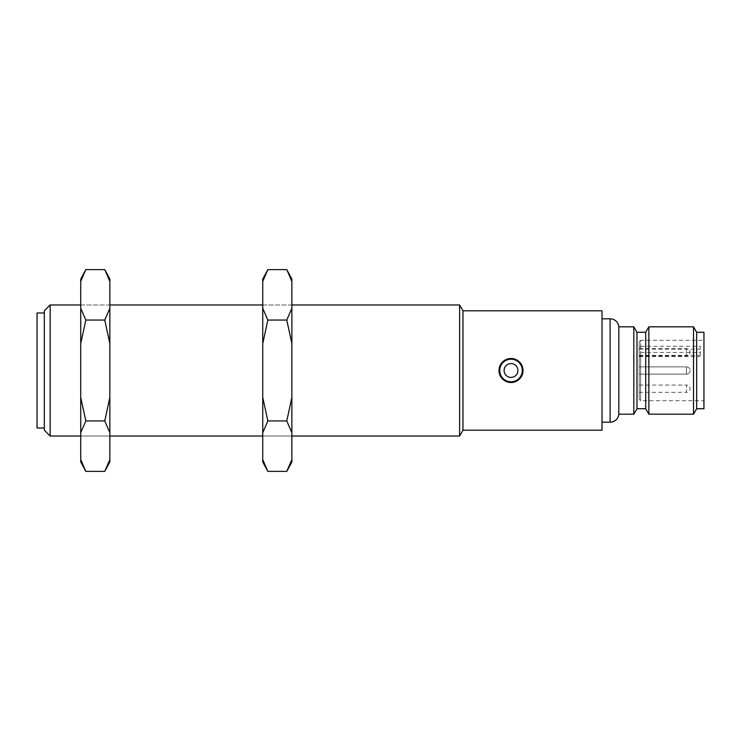 <?xml version="1.0" encoding="UTF-8"?>
<svg xmlns="http://www.w3.org/2000/svg" width="741" height="741" viewBox="0 0 741 741"><rect width="100%" height="100%" fill="white"/><g stroke="black" fill="none" stroke-linecap="round" stroke-linejoin="round"><path stroke-width="0.56" stroke-dasharray="3.71 2.78" d="M522.794 368.147L523.026 370.5A12.013 12.013 0 0 1 511.012 382.513A12.013 12.013 0 0 1 498.999 370.5A12.013 12.013 0 0 1 511.012 358.487A12.013 12.013 0 0 1 523.026 370.5A12.013 12.013 0 0 1 511.012 382.513A12.013 12.013 0 0 1 498.999 370.5L502.518 362.006L511.012 358.487M44.33 428.02L44.33 312.98L44.33 428.02M44.33 430.197L44.33 310.803M50.156 436.023L50.156 304.977M523.026 370.5C523.776 385.978 498.276 386.024 498.999 370.5A12.013 12.013 0 0 1 511.012 358.487A12.013 12.013 0 0 1 523.026 370.5M686.481 366.86L639.15 366.86L639.15 374.14L639.15 366.86L639.15 374.14L639.15 366.86L686.481 366.86L686.481 374.14L639.15 374.14L686.481 374.14L686.481 366.86A3.64 3.64 0 0 1 690.121 370.5A3.64 3.64 0 0 0 686.481 366.86M639.15 392.341L686.481 392.341L686.481 388.701L686.481 392.341A3.64 3.64 0 0 0 690.121 388.701A3.64 3.64 0 0 0 686.481 385.061L686.481 388.701L686.481 385.061L639.15 385.061L639.15 392.341L639.15 385.061M639.15 348.659L686.481 348.659L686.481 352.299L686.481 348.659A3.64 3.64 0 0 1 690.121 352.299A3.64 3.64 0 0 1 686.481 355.939L686.481 352.299L686.481 355.939L639.15 355.939L639.15 348.659L639.15 355.939M639.15 399.26L640.613 400.714L640.613 352.447L639.15 353.494L639.15 399.26L639.15 341.74L640.613 340.286L640.613 400.714L703.95 400.714L703.95 340.286L703.95 400.714M639.15 341.74L639.15 347.316L640.613 346.269L640.613 340.286L703.95 340.286M291.871 304.977L262.749 304.977L262.749 436.023L262.749 304.977L291.871 304.977L291.871 436.023L262.749 436.023L291.871 436.023L291.871 304.977M109.853 304.977L80.732 304.977L80.732 436.023L80.732 304.977L109.853 304.977L109.853 436.023L80.732 436.023L109.853 436.023L109.853 304.977M602.025 422.194L602.025 318.806L602.025 422.194M703.95 332.274L703.95 408.726M696.67 332.274L696.67 408.726M693.52 326.818L693.52 414.182M648.857 326.818L648.857 414.182M645.707 332.274L645.707 408.726M636.973 332.274L636.973 408.726M633.814 326.818L633.814 414.182M618.809 326.818L618.809 414.182M602.025 310.803L602.025 430.197M462.968 310.803L462.968 430.197M459.596 304.977L459.596 436.023M640.613 346.269L700.31 346.269L700.31 356.597L700.31 346.269M640.613 352.447L700.31 352.447M639.15 347.316L639.15 353.494M37.05 312.98L37.05 428.02M80.732 279.079L80.732 461.921M109.853 279.079L109.853 461.921M85.826 269.622L80.732 281.385M109.853 281.385L104.759 269.622M80.732 308.293L85.826 320.056L104.759 320.056L109.853 308.293M85.826 320.056L80.732 343.592M109.853 343.592L104.759 320.056M80.732 397.408L85.826 420.944L104.759 420.944L109.853 397.408M85.826 420.944L80.732 432.707M109.853 432.707L104.759 420.944M104.759 471.378L109.853 459.615M80.732 459.615L85.826 471.378M262.749 279.079L262.749 461.921M291.871 279.079L291.871 461.921M267.844 269.622L262.749 281.385M291.871 281.385L286.776 269.622M262.749 308.293L267.844 320.056L286.776 320.056L291.871 308.293M267.844 320.056L262.749 343.592M291.871 343.592L286.776 320.056M262.749 397.408L267.844 420.944L286.776 420.944L291.871 397.408M267.844 420.944L262.749 432.707M291.871 432.707L286.776 420.944M286.776 471.378L291.871 459.615M262.749 459.615L267.844 471.378M686.481 374.14L686.481 370.5L686.481 374.14A3.64 3.64 0 0 0 690.121 370.5A3.64 3.64 0 0 1 686.481 374.14M610.102 318.806L610.102 422.194M639.15 349.131L700.31 349.131M639.15 355.31L700.31 355.31M639.15 356.597L700.31 356.597"/><path stroke-width="1.11" d="M517.931 370.5A6.919 6.919 0 0 1 511.012 377.419A6.919 6.919 0 0 1 504.102 370.5A6.919 6.919 0 0 1 511.012 363.581A6.919 6.919 0 0 1 517.931 370.5M498.999 370.5A12.013 12.013 0 0 1 511.012 358.487A12.013 12.013 0 0 1 523.026 370.5A12.013 12.013 0 0 1 511.012 382.513A12.013 12.013 0 0 1 498.999 370.5M44.33 312.98L37.05 312.98L37.05 428.02L44.33 428.02M50.156 304.977L44.33 310.803L44.33 430.197L50.156 436.023L50.156 304.977L80.732 304.977M602.025 422.194L610.102 422.194A8.735 8.735 0 0 0 618.809 414.182L618.809 326.818A8.735 8.735 0 0 0 610.102 318.806L602.025 318.806M462.968 430.197L462.968 310.803L602.025 310.803L602.025 430.197L462.968 430.197L459.596 436.023L459.596 304.977L291.871 304.977M262.749 304.977L109.853 304.977M459.596 436.023L291.871 436.023M262.749 436.023L109.853 436.023M80.732 436.023L50.156 436.023M462.968 310.803L459.596 304.977M511.012 358.487L518.635 361.21L522.794 368.147M636.973 408.726L636.973 332.274L645.707 332.274L645.707 408.726L636.973 408.726L633.814 414.182L633.814 326.818L618.809 326.818M633.814 414.182L618.809 414.182M636.973 332.274L633.814 326.818M645.707 408.726L648.857 414.182L648.857 326.818L645.707 332.274M696.67 408.726L696.67 332.274L703.95 332.274L703.95 408.726L696.67 408.726L693.52 414.182L693.52 326.818L648.857 326.818M693.52 414.182L648.857 414.182M696.67 332.274L693.52 326.818M104.759 471.378L109.853 461.921L109.853 459.615L104.759 471.378L85.826 471.378L80.732 461.921L80.732 279.079L85.826 269.622L104.759 269.622L109.853 281.385L109.853 279.079L104.759 269.622M109.853 459.615L109.853 281.385M80.732 343.592L85.826 320.056L80.732 308.293M85.826 320.056L104.759 320.056L109.853 343.592M109.853 308.293L104.759 320.056M80.732 281.385L85.826 269.622M85.826 471.378L80.732 459.615M80.732 432.707L85.826 420.944L104.759 420.944L109.853 432.707M85.826 420.944L80.732 397.408M109.853 397.408L104.759 420.944M286.776 471.378L291.871 461.921L291.871 459.615L286.776 471.378L267.844 471.378L262.749 461.921L262.749 279.079L267.844 269.622L286.776 269.622L291.871 281.385L291.871 279.079L286.776 269.622M291.871 459.615L291.871 281.385M262.749 343.592L267.844 320.056L262.749 308.293M267.844 320.056L286.776 320.056L291.871 343.592M291.871 308.293L286.776 320.056M262.749 281.385L267.844 269.622M267.844 471.378L262.749 459.615M262.749 432.707L267.844 420.944L286.776 420.944L291.871 432.707M267.844 420.944L262.749 397.408M291.871 397.408L286.776 420.944M522.303 370.5A11.282 11.282 0 0 0 511.012 359.218A11.282 11.282 0 0 0 499.73 370.5A11.282 11.282 0 0 0 511.012 381.782A11.282 11.282 0 0 0 522.303 370.5M610.102 422.194L610.102 318.806"/></g></svg>
